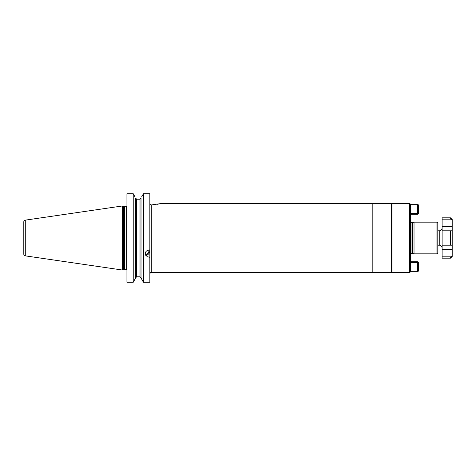 <?xml version="1.0" encoding="UTF-8"?>
<svg xmlns="http://www.w3.org/2000/svg" width="476" height="476" viewBox="0 0 476 476"><rect width="100%" height="100%" fill="white"/><g stroke="black" fill="none" stroke-linecap="round" stroke-linejoin="round"><path stroke-width="0.71" d="M409.812 204.15L417.63 204.15L417.987 204.507L417.63 204.87L410.372 204.87L409.812 204.15L410.425 204.924L410.425 271.076L409.812 271.85L410.372 271.13L417.63 271.13L417.987 271.493L418.35 271.13L418.35 262.49L417.63 261.77L410.425 261.77M409.812 271.85L417.63 271.85L417.987 271.493M410.425 204.15L409.705 203.43L391.7 203.716L391.409 272.57L391.409 203.43L372.827 203.573L372.827 272.427L151.285 272.427C150.934 272.064 150.452 272.54 149.845 273.867M410.425 271.85L409.705 272.57L409.705 203.43M409.705 272.57L391.986 272.57L391.986 203.43M391.409 272.57L372.976 272.57L372.976 203.43M372.827 203.573L160.864 203.573L151.66 204.912M151.725 204.906L152.278 204.882M152.832 204.847L153.825 204.763M157.282 204.311L158.187 204.15M158.675 204.055L160.109 203.752M149.845 250.947L149.845 282.28L143.413 282.28L141.021 277.978L143.413 282.28L143.413 193.72L149.845 193.72L149.845 249.876C146.905 250.186 145.382 251.447 145.269 253.654L147.084 256.623L149.845 257.32M151.285 272.427L151.285 204.924L149.845 203.793L149.845 202.996M148.673 249.983A2.975 2.422 120.6 0 1 148.887 251.054A2.975 2.422 -59.4 0 1 145.347 254.345M135.005 196.921L133.226 193.72L133.226 282.28L135.618 277.978L133.226 282.28L126.937 282.28L126.937 193.72L133.226 193.72L133.804 194.767M141.628 196.921L142.83 194.767M136.624 276.818L140.009 276.818L140.009 199.182L141.021 198.129L140.009 199.182L136.624 199.182L135.618 198.129L136.624 199.182L136.624 276.818L135.618 277.871M123.48 270.017L122.332 270.017L122.332 205.983L123.48 205.983L123.48 270.017L124.486 269.749A0.577 0.577 0 0 1 124.635 269.725L126.652 269.725A0.577 0.577 0 0 1 126.937 269.803M123.48 205.983L124.486 206.251A0.577 0.577 0 0 0 124.635 206.275L126.652 206.275L126.652 269.725M122.332 270.017L25.282 255.856L25.282 220.144L122.332 205.983M25.282 220.144A1.731 1.731 0 0 0 23.8 221.852L23.8 254.148A1.731 1.731 0 0 0 25.282 255.856M140.009 276.818L141.021 277.871M135.618 198.022L135.618 277.978M141.021 277.978L141.021 198.022M149.607 249.876A3.963 3.225 120.6 0 1 149.744 250.888A3.963 3.225 -59.4 0 1 145.757 255.344M417.63 271.13L417.63 262.49L417.987 262.127M410.425 262.49L417.63 262.49M436.932 253.845L436.932 222.155A0.863 0.863 0 0 1 437.795 223.018L437.795 252.982A0.863 0.863 0 0 1 436.932 253.845L414.025 253.845L412.525 253.44A0.863 0.863 0 0 0 412.299 253.41L411.002 253.41A0.863 0.863 0 0 0 410.425 253.631M436.932 222.155L414.025 222.155L412.525 222.56A0.863 0.863 0 0 1 412.299 222.59L411.002 222.59A0.863 0.863 0 0 1 410.425 222.369M414.025 222.155L414.025 253.845M439.235 245.2L439.235 230.8L437.795 230.8L437.795 227.915L437.795 248.085L437.795 245.2L439.235 245.2A2.88 2.88 0 0 1 442.115 248.085M439.235 230.8A2.88 2.88 0 0 0 442.115 227.915M442.115 219.162L442.115 217.835L450.469 217.835C451.522 217.937 452.099 218.514 452.2 219.561L452.2 226.475L442.115 226.475L442.115 219.162L450.469 219.162C451.438 219.186 452.016 219.805 452.2 221.025M450.469 258.165C451.522 258.063 452.099 257.486 452.2 256.439L452.2 254.975C452.016 256.195 451.438 256.814 450.469 256.838L450.469 258.165L442.115 258.165L442.115 226.475M452.2 254.975L452.2 245.2L442.115 245.2M452.2 245.2L452.2 230.8L442.115 230.8M450.469 256.838L442.115 256.838M452.2 230.8L452.2 226.475M417.63 204.87L417.63 213.51L417.987 213.873L417.63 214.23L410.425 214.23M417.63 213.51L410.425 213.51M417.987 213.873L418.35 213.51L418.35 204.87L417.987 204.507M149.845 203.793L149.845 205.299M124.635 206.275L124.635 269.725M124.486 206.251L124.486 269.749M411.002 253.41L411.002 222.59M412.299 253.41L412.299 222.59M412.525 253.44L412.525 222.56M450.469 245.2L450.469 230.8M450.469 219.162L450.469 217.835M452.2 249.525L442.115 249.525"/></g></svg>
